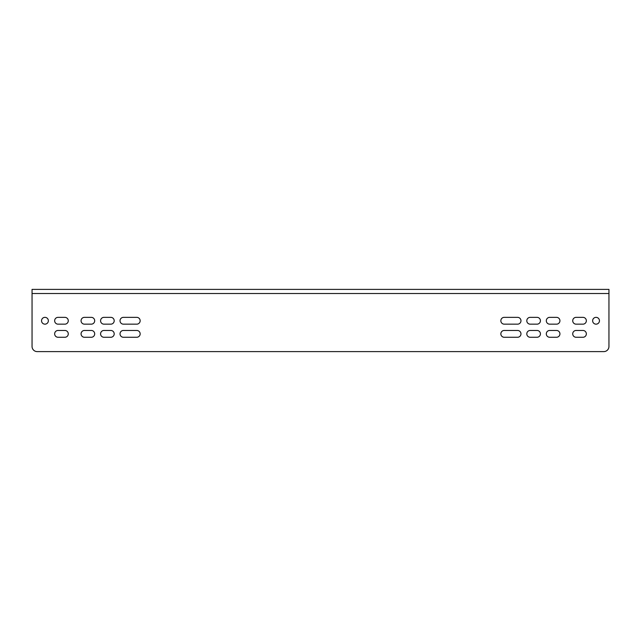 <?xml version="1.0" encoding="UTF-8"?>
<svg xmlns="http://www.w3.org/2000/svg" width="641" height="641" viewBox="0 0 641 641"><rect width="100%" height="100%" fill="white"/><g stroke="black" fill="none" stroke-linecap="round" stroke-linejoin="round"><path stroke-width="0.96" d="M587.428 289.387L594.247 289.387L587.428 289.387M44.95 324.162A3.405 3.405 0 0 1 41.545 320.756A3.405 3.405 0 0 1 44.95 317.351A3.405 3.405 0 0 1 48.355 320.756A3.405 3.405 0 0 1 44.95 324.162M596.05 324.162A3.405 3.405 0 0 1 592.645 320.756A3.405 3.405 0 0 1 596.05 317.351A3.405 3.405 0 0 1 599.455 320.756A3.405 3.405 0 0 1 596.05 324.162M553.167 289.387L559.978 289.387M520.404 289.387L527.214 289.387M32.05 289.387L608.95 289.387L608.95 346.452A5.16 5.16 0 0 1 603.79 351.613L37.21 351.613A5.16 5.16 0 0 1 32.05 346.452L32.05 289.387M64.869 330.46A3.405 3.405 0 0 1 68.275 333.865A3.405 3.405 0 0 1 64.869 337.27L58.059 337.27A3.405 3.405 0 0 1 54.653 333.865A3.405 3.405 0 0 1 58.059 330.46L64.869 330.46M64.869 317.351L58.059 317.351A3.405 3.405 0 0 0 54.653 320.756A3.405 3.405 0 0 0 58.059 324.162L64.869 324.162A3.405 3.405 0 0 0 68.275 320.756A3.405 3.405 0 0 0 64.869 317.351M91.286 337.27L84.476 337.27A3.405 3.405 0 0 1 81.07 333.865A3.405 3.405 0 0 1 84.476 330.46L91.286 330.46A3.405 3.405 0 0 1 94.692 333.865A3.405 3.405 0 0 1 91.286 337.27M84.476 324.162A3.405 3.405 0 0 1 81.07 320.756A3.405 3.405 0 0 1 84.476 317.351L91.286 317.351A3.405 3.405 0 0 1 94.692 320.756A3.405 3.405 0 0 1 91.286 324.162L84.476 324.162M136.749 324.162L123.433 324.162A3.405 3.405 0 0 1 120.027 320.756A3.405 3.405 0 0 1 123.433 317.351L136.749 317.351A3.405 3.405 0 0 1 140.155 320.756A3.405 3.405 0 0 1 136.749 324.162M136.749 337.27L123.433 337.27A3.405 3.405 0 0 1 120.027 333.865A3.405 3.405 0 0 1 123.433 330.46L136.749 330.46A3.405 3.405 0 0 1 140.155 333.865A3.405 3.405 0 0 1 136.749 337.27M103.978 337.27A3.405 3.405 0 0 1 100.573 333.865A3.405 3.405 0 0 1 103.978 330.46L110.797 330.46A3.405 3.405 0 0 1 114.202 333.865A3.405 3.405 0 0 1 110.797 337.27L103.978 337.27M103.978 317.351A3.405 3.405 0 0 0 100.573 320.756A3.405 3.405 0 0 0 103.978 324.162L110.797 324.162A3.405 3.405 0 0 0 114.202 320.756A3.405 3.405 0 0 0 110.797 317.351L103.978 317.351M517.567 324.162A3.405 3.405 0 0 0 520.973 320.756A3.405 3.405 0 0 0 517.567 317.351L504.251 317.351A3.405 3.405 0 0 0 500.845 320.756A3.405 3.405 0 0 0 504.251 324.162L517.567 324.162M537.022 317.351A3.405 3.405 0 0 1 540.427 320.756A3.405 3.405 0 0 1 537.022 324.162L530.203 324.162A3.405 3.405 0 0 1 526.798 320.756A3.405 3.405 0 0 1 530.203 317.351L537.022 317.351M556.524 337.27A3.405 3.405 0 0 0 559.93 333.865A3.405 3.405 0 0 0 556.524 330.46L549.714 330.46A3.405 3.405 0 0 0 546.308 333.865A3.405 3.405 0 0 0 549.714 337.27L556.524 337.27M537.022 330.46A3.405 3.405 0 0 1 540.427 333.865A3.405 3.405 0 0 1 537.022 337.27L530.203 337.27A3.405 3.405 0 0 1 526.798 333.865A3.405 3.405 0 0 1 530.203 330.46L537.022 330.46M504.251 330.46L517.567 330.46A3.405 3.405 0 0 1 520.973 333.865A3.405 3.405 0 0 1 517.567 337.27L504.251 337.27A3.405 3.405 0 0 1 500.845 333.865A3.405 3.405 0 0 1 504.251 330.46M576.131 337.27A3.405 3.405 0 0 1 572.725 333.865A3.405 3.405 0 0 1 576.131 330.46L582.941 330.46A3.405 3.405 0 0 1 586.347 333.865A3.405 3.405 0 0 1 582.941 337.27L576.131 337.27M576.131 324.162A3.405 3.405 0 0 1 572.725 320.756A3.405 3.405 0 0 1 576.131 317.351L582.941 317.351A3.405 3.405 0 0 1 586.347 320.756A3.405 3.405 0 0 1 582.941 324.162L576.131 324.162M556.524 324.162A3.405 3.405 0 0 0 559.93 320.756A3.405 3.405 0 0 0 556.524 317.351L549.714 317.351A3.405 3.405 0 0 0 546.308 320.756A3.405 3.405 0 0 0 549.714 324.162L556.524 324.162M510.701 289.387L514.106 289.387M500.485 289.387L503.89 289.387M543.728 289.387L547.134 289.387M533.512 289.387L536.918 289.387M582.709 289.387L579.304 289.387M569.344 289.387L565.939 289.387M608.95 293.514L32.05 293.514"/></g></svg>

